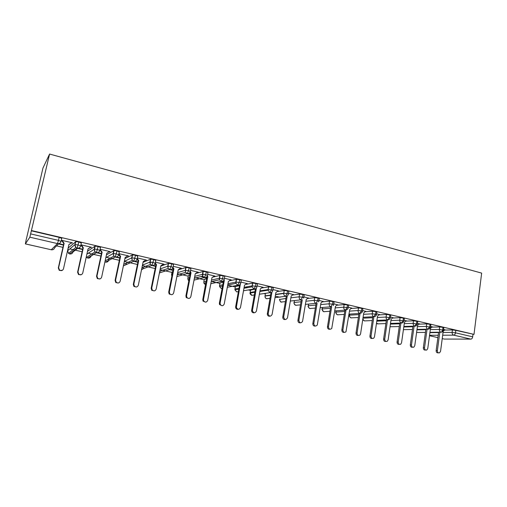 <?xml version="1.0" encoding="UTF-8"?>
<svg xmlns="http://www.w3.org/2000/svg" width="507" height="507" viewBox="0 0 507 507"><rect width="100%" height="100%" fill="white"/><g stroke="black" fill="none" stroke-linecap="round" stroke-linejoin="round"><path stroke-width="0.76" d="M29.843 237.194L25.388 243.88L51.27 249.761L57.475 243.582L29.843 237.194L49.585 154.046L42.949 168.071L26.402 238.943M56.562 245.876L62.957 247.346M69.801 248.918L74.681 250.04M75.29 250.179L82.121 251.751M88.281 253.164L93.561 254.381M93.662 254.4L100.912 256.067M106.413 257.334L119.348 260.306M124.329 261.447L137.429 264.464M142.372 265.598L155.167 268.539M160.079 269.667L172 272.405M177.456 273.66L188.249 276.144M194.517 277.583L204.213 279.813M211.261 281.429L219.905 283.419M227.7 285.207L235.324 286.962M248.329 289.947L250.483 290.441M264.001 293.553L265.383 293.87M275.269 296.139L280.035 297.235M49.585 154.046L481.65 273.108L474.001 334.373L31.668 230.59M444.284 339.069L442.231 338.619L444.284 339.069L470.889 339.12L453.721 335.152L442.681 335.222M444.639 330.063L452.44 329.93L455.812 330.355L474.001 334.373M455.812 330.355L455.495 332.826L472.689 336.825L472.993 334.386M472.689 336.825C472.423 338.22 471.821 338.987 470.889 339.12M26.313 238.924L25.388 243.88M444.912 329.829L443.581 329.398M31.497 230.862L59.167 237.352L61.772 238.423L61.106 241.357M68.255 247.986L75.904 241.579L78.845 241.966L81.323 242.999L80.683 245.889M62.342 270.332L59.275 270.402L58.311 267.95L58.616 267.728L59.585 270.187C61.417 271.068 62.722 270.599 63.489 268.792L68.952 244.437L71.88 242.695L71.531 242.992L72.457 242.828L61.632 240.305L61.322 240.616L61.898 240.749L61.981 240.381M63.54 244.748L58.825 243.658M58.527 243.949L63.464 245.09M87.527 251.282L95.164 246.104L98.136 246.484L100.487 247.492L99.873 250.331M81.367 274.667L78.503 274.553L77.609 272.177L77.977 271.967L78.87 274.357C80.683 275.282 81.982 274.832 82.755 273.013L88.053 248.874L90.918 247.131L90.519 247.416L91.482 247.264L80.924 244.805M82.692 249.178L78.306 248.164M77.622 248.36L82.616 249.514M106.438 254.85L114.05 250.54L117.047 250.921L119.284 251.89L118.689 254.691M109.151 251.764L110.146 251.618L100.101 249.279M101.463 253.519L97.54 252.613M96.349 252.689L101.394 253.849M124.931 258.557L132.568 254.888L135.591 255.268L137.708 256.212L137.137 258.963M127.472 256.029L128.448 255.889L118.904 253.665M119.88 257.778L116.407 256.973M115.114 257.024L119.81 258.107M143.044 262.328L150.725 259.153L153.773 259.533L155.782 260.446L155.231 263.152M149.844 262.829L151.574 262.138M145.446 260.224L146.403 260.078L137.346 257.962M137.948 261.954L134.9 261.251M133.614 261.295L137.879 262.284M160.795 266.112L168.533 263.336L171.613 263.716L173.514 264.597L172.982 267.265M167.697 266.625L168.837 266.226M163.083 264.331L164.021 264.185L155.434 262.182M155.674 266.055L153.044 265.446M151.758 265.491L155.605 266.378M172.088 271.98L172.76 271.606M178.204 269.889L185.999 267.442L189.117 267.816L190.911 268.672L190.404 271.302M185.245 270.396L185.638 270.275M180.391 268.368L181.31 268.222L173.172 266.321M173.064 270.073L170.834 269.559M169.56 269.604L173.001 270.396M188.331 275.732L189.929 275.117M195.525 273.565L203.142 271.467L206.286 271.847L207.984 272.671L207.49 275.263M197.381 272.329L198.281 272.177L190.581 270.383M190.144 274.021L188.293 273.596M187.026 273.634L190.081 274.344M204.289 279.42L206.761 278.628M212.585 277.209L219.968 275.421L223.143 275.795C224.601 276.169 225.14 276.435 224.74 276.594L224.265 279.148M214.062 276.214L214.943 276.068L207.661 274.363M206.9 277.899L205.43 277.557M203.535 277.12L201 276.53M204.163 277.595L206.514 278.14M219.975 283.039L223.283 282.133M229.24 280.853L236.477 279.3L239.684 279.674C241.117 280.041 241.617 280.295 241.193 280.447L240.736 282.969M230.438 280.029L231.306 279.883L224.43 278.28M220.982 281.48L222.408 281.81L223.137 281.651L222.243 281.442M235.387 286.601L239.488 285.612M245.534 284.465L252.689 283.109L255.927 283.483C257.328 283.838 257.803 284.091 257.341 284.231L256.903 286.715M246.522 283.781L247.372 283.628L240.888 282.114M237.491 285.295L238.753 285.264M250.54 290.099L255.401 289.06M261.492 288.039L268.609 286.854L271.872 287.222C273.248 287.57 273.691 287.811 273.203 287.951L272.779 290.397M262.334 287.45L263.152 287.311L257.049 285.885M245.312 287.101L247.568 287.627M277.139 291.576L284.237 290.524L287.539 290.898C288.882 291.24 289.301 291.474 288.781 291.595L288.369 294.016M277.88 291.043L278.654 290.929L272.918 289.586M260.959 290.72L262.474 291.069M292.488 295.061L299.599 294.13L302.926 294.504C304.225 294.833 304.618 295.061 304.105 295.182L303.706 297.577M293.154 294.573L288.508 293.223M276.34 294.269L276.987 294.421M307.559 298.496L314.714 297.672L318.041 298.046C319.29 298.363 319.67 298.579 319.169 298.699L318.783 301.082M308.161 298.053L303.832 296.798M322.357 301.874L329.563 301.152L332.89 301.532C334.094 301.836 334.455 302.045 333.974 302.153L333.6 304.53M322.902 301.469L318.909 300.315M336.889 305.208L344.158 304.568L347.485 304.954C348.645 305.246 348.987 305.442 348.531 305.556L348.163 307.914M337.389 304.834L333.72 303.769M351.174 308.49L358.506 307.926L361.827 308.319L362.835 308.896L362.473 311.247M351.624 308.136L348.277 307.166M365.205 311.716L372.607 311.235L375.928 311.621L376.897 312.179L376.549 314.517M365.623 311.393L362.587 310.506M379.002 314.898L386.473 314.479L389.794 314.872L390.726 315.405L390.384 317.737M379.394 314.587L376.657 313.789M392.57 318.028L400.105 317.674L403.426 318.073L404.32 318.586L403.99 320.906M392.931 317.737L390.491 317.014M405.911 321.108L413.516 320.817L416.83 321.216L417.698 321.704L417.375 324.017M406.246 320.836L404.092 320.19M419.029 324.138L426.704 323.903L430.018 324.303L430.849 324.778L430.538 327.078M419.346 323.884L417.476 323.308M431.939 327.123L439.677 326.945L442.985 327.345L443.796 327.801L443.492 330.095M432.23 326.882L430.633 326.381M429.955 332.326L440.9 332.193C441.793 332.041 442.383 331.255 442.655 329.835L442.985 327.345M416.589 332.491L425.436 332.383M222.408 281.81L222.465 281.493M163.412 264.407L163.482 264.077M145.845 260.313L145.915 259.964M127.941 256.143L128.011 255.788M109.689 251.884L109.766 251.529M91.083 247.549L91.159 247.188M72.108 243.126L72.19 242.764M417.02 329.404L427.94 329.195L429.676 326.812L430.018 324.303M403.414 329.664L412.464 329.493M403.87 326.438L414.764 326.147L416.481 323.739L416.83 321.216M390.022 326.755L399.275 326.559M390.504 323.428L401.367 323.054L403.065 320.614L403.426 318.073M376.454 323.466L377.423 323.878L385.871 323.586M376.916 320.367L387.741 319.904L389.42 317.439L389.794 314.872M362.739 319.606L364.362 320.906L372.246 320.57M363.094 317.268L373.887 316.704L375.548 314.207L375.928 311.621M349.469 315.436L349.361 315.177C348.753 315.405 349.26 316.298 350.882 317.864L358.386 317.509M349.038 314.118L359.799 313.446L361.434 310.924L361.827 308.319M335.964 312.344L335.881 312.084C335.216 312.128 335.723 313.034 337.402 314.803L344.291 314.41M334.747 310.918L345.463 310.132L347.08 307.578L347.485 304.954M322.23 309.2L322.179 308.947C321.457 308.725 321.97 309.638 323.7 311.691L329.949 311.273M320.202 307.673L330.881 306.767L332.472 304.181L332.89 301.532M308.281 306L308.25 305.753C308.839 305.949 306.672 305.708 309.777 308.522L315.36 308.085M305.398 304.384L316.045 303.338L317.604 300.714L318.041 298.046M294.092 302.749L294.092 302.502C293.566 302.818 294.073 303.756 295.625 305.309L300.512 304.865M290.34 301.044L300.943 299.846L302.476 297.197L302.926 294.504M282.735 301.906L281.404 302.058C280.149 301.589 279.585 300.632 279.699 299.206L279.674 299.301C278.85 298.813 281.214 303.135 281.233 302.039L285.403 301.602M275.009 297.66L285.568 296.291L287.076 293.61L287.539 290.898M268.19 298.547L266.764 298.731C265.579 298.306 264.996 297.425 265.009 296.088C264.901 297.419 265.434 298.293 266.6 298.712L270.016 298.306M259.4 294.231L269.92 292.678L271.397 289.96L271.872 287.222M253.405 295.118L251.871 295.347L250.084 293.014C249.755 293.509 250.293 294.282 251.719 295.334L254.349 294.979M243.506 290.764L253.988 288.996L255.439 286.24L255.927 283.483M238.841 289.174L234.944 289.865L236.731 291.905L238.398 291.626L236.731 291.905L234.944 289.865L234.956 288.971L239.012 288.242M227.32 287.254L237.764 285.245L239.177 282.456L239.684 279.674M222.11 288.445L221.325 288.407L219.575 286.626L221.185 288.394L222.142 288.249M210.83 283.711L221.236 281.423L222.617 278.597L223.143 275.795M205.962 282.843L203.953 283.299L205.519 284.833L203.953 283.299L203.827 281.854L206.26 281.284M194.023 280.137L204.403 277.532L205.747 274.674L206.286 271.847M176.892 276.549L187.248 273.571L188.56 270.668L189.117 267.816M159.42 272.956L169.769 269.534L171.043 266.587L171.613 263.716M141.592 269.394L151.954 265.415L153.773 259.533M123.391 265.89L133.791 261.219L135.591 255.268M104.924 261.885L105.564 262.1L115.273 256.935L117.047 250.921M87.705 258.038L96.387 252.575L98.136 246.484M87.736 258.069L86.266 257.043M69.624 253.931L77.127 248.119L78.845 241.966M69.649 253.963L68.527 253.329L67.646 250.718L74.928 244.659L75.594 241.662M438.422 352.834L438.251 352.828C436.895 353.024 436.191 352.289 436.147 350.616L437.37 350.654C437.414 352.327 438.118 353.062 439.48 352.866L440.551 351.345L443.2 331.274L445.026 329.734M436.147 350.616L438.599 332.218M437.37 350.654L439.823 332.205M425.55 350.02L425.531 350.014C424.118 350.274 423.389 349.538 423.332 347.815L424.53 347.84C424.587 349.57 425.322 350.305 426.736 350.045L427.762 348.55L430.494 328.327L432.351 326.781M423.332 347.815L425.861 329.233M424.53 347.84L427.065 329.214M412.533 347.187C411.101 347.441 410.359 346.699 410.309 344.963L411.481 344.982C411.551 346.775 412.324 347.504 413.788 347.181L414.764 345.704L417.584 325.329L419.473 323.777M410.309 344.963L412.92 326.197M411.481 344.982L414.099 326.166M399.313 344.323C397.862 344.557 397.114 343.809 397.063 342.067L398.217 342.079C398.306 343.942 399.117 344.665 400.644 344.253L401.55 342.808L404.459 322.287L406.386 320.722M397.063 342.067L399.769 323.111M398.217 342.079L400.923 323.067M385.878 341.401C384.407 341.629 383.647 340.869 383.609 339.126L384.731 339.126C384.851 341.072 385.7 341.788 387.297 341.262L388.121 339.867L391.119 319.188L393.077 317.616M383.609 339.126L386.404 319.961M384.731 339.126L387.525 319.917M372.22 338.435C370.725 338.651 369.958 337.884 369.926 336.128L371.023 336.122C371.175 338.169 372.081 338.86 373.735 338.201L374.47 336.882L377.557 316.045L379.553 314.46M369.926 336.128L372.81 316.761M371.023 336.122L373.913 316.71M358.329 335.419C356.814 335.628 356.041 334.848 356.009 333.086L357.08 333.074C357.277 335.228 358.24 335.894 359.964 335.057L360.585 333.84L363.766 312.844L365.801 311.254M356.009 333.086L358.994 313.497M357.08 333.074L360.059 313.491M344.209 332.345C342.669 332.548 341.889 331.762 341.857 329.987L342.897 329.968C343.163 332.256 344.19 332.877 345.977 331.832L349.741 309.587L351.814 307.99M341.857 329.987L344.95 310.17M342.897 329.968L345.977 310.183M329.848 329.227C328.283 329.417 327.49 328.625 327.465 326.838L328.473 326.812C328.828 329.252 329.924 329.816 331.749 328.498L335.476 306.279L337.592 304.675M327.465 326.838L330.665 306.786M328.473 326.812L331.66 306.792M315.234 326.045C313.649 326.235 312.844 325.431 312.825 323.637L313.801 323.599C314.277 326.21 315.436 326.698 317.281 325.063L320.969 302.913L323.124 301.297M312.825 323.637L316.127 303.351M313.801 323.599L317.103 303.3M300.372 322.813C298.756 322.997 297.945 322.186 297.926 320.38L298.87 320.329C299.491 323.117 300.714 323.51 302.54 321.508L306.209 299.491L308.408 297.869M297.926 320.38L301.335 299.897M298.87 320.329L302.299 299.707M285.257 319.524C283.641 319.708 282.811 318.909 282.76 317.129L283.667 317.065C284.522 319.98 285.796 320.24 287.494 317.864L291.189 296.006L293.433 294.371M282.767 317.059L286.297 296.335M283.673 317.002L287.247 295.993M269.87 316.172C268.399 316.393 267.544 315.709 267.303 314.106L267.341 313.687L268.209 313.618L268.178 314.036C269.287 316.679 270.599 316.818 272.101 314.467L275.909 292.457L278.191 290.822M267.341 313.687L270.998 292.659M268.209 313.618L271.948 292.133M254.216 312.762C252.879 313.009 252.017 312.426 251.63 311.013L251.637 310.252L252.467 310.17L252.461 310.937C253.76 313.288 255.084 313.32 256.434 311.038L260.351 288.851L262.683 287.203M251.637 310.252L255.439 288.851M252.467 310.17L256.396 288.071M238.277 309.283C237.054 309.543 236.199 309.055 235.704 307.819L235.647 306.754L236.446 306.659L236.503 307.73C237.941 309.815 239.266 309.758 240.476 307.546L244.52 285.175L246.896 283.521M235.647 306.754L239.621 284.896M236.446 306.659L240.388 284.047M222.06 305.746L219.512 304.523L219.366 303.192L220.12 303.085L220.272 304.422C221.812 306.272 223.131 306.127 224.233 303.985L228.397 281.436L230.818 279.769M219.366 303.192L223.543 280.732M220.12 303.085L224.316 280.485L224.024 280.016M224.316 280.485L223.625 280.644M205.55 302.14L203.034 301.114L202.787 299.561L203.503 299.447L203.751 301.006C205.36 302.654 206.672 302.438 207.686 300.366L211.977 277.627L214.448 275.947M202.787 299.561L206.951 276.607M203.503 299.447L207.826 276.664L207.338 275.89M207.826 276.664L207.103 276.841M188.75 298.458L186.253 297.603L185.904 295.866L186.57 295.739L186.925 297.482C188.585 298.959 189.891 298.693 190.835 296.677L195.252 273.742L197.781 272.063M185.904 295.866L190.347 272.956L190.005 272.417M186.57 295.739L191.025 272.766L190.328 271.663M191.025 272.766L190.347 272.956M171.639 294.713L169.154 293.99L168.698 292.102L169.325 291.962L169.782 293.857C171.474 295.194 172.773 294.884 173.667 292.913L178.223 269.794L180.796 268.102M168.698 292.102L173.28 269.002L172.722 268.127M169.325 291.962L173.914 268.792L173.033 267.411M173.914 268.792L173.28 269.002M154.217 290.885L151.726 290.283L151.175 288.268L151.745 288.115L152.303 290.137C154.027 291.36 155.319 291.012 156.175 289.085L160.865 265.763L163.501 264.065M151.175 288.268L155.89 264.971L155.091 263.722M151.745 288.115L156.479 264.749L155.288 262.892M156.479 264.749L155.89 264.971M136.484 286.975L133.956 286.487L133.309 284.364L133.835 284.193L134.482 286.328C136.231 287.456 137.517 287.076 138.348 285.181L143.183 261.663L145.87 259.952M133.309 284.364L138.17 260.864L137.093 259.185M133.835 284.193L138.709 260.623L137.258 258.38M138.709 260.623L138.17 260.864M118.435 282.976L115.837 282.595L115.102 280.377L115.577 280.2L116.312 282.424C118.08 283.476 119.367 283.064 120.172 281.201L125.159 257.48L127.903 255.762M115.102 280.377L120.115 256.675L118.72 254.533M115.577 280.2L120.603 256.422L118.885 253.779M120.603 256.422L120.115 256.675M100.063 278.875L97.35 278.622L96.539 276.315L96.957 276.125L97.775 278.432C99.568 279.414 100.861 278.989 101.647 277.145L106.787 253.221L109.588 251.491M96.539 276.315L101.704 252.41L99.993 249.786M96.957 276.125L102.141 252.137L100.063 249.476M102.141 252.137L101.704 252.41M77.609 272.177L82.939 248.056L81.069 245.217L81.443 244.925L83.319 247.771L82.939 248.056M90.519 247.416L88.047 248.918M77.977 271.967L83.319 247.771M58.311 267.95L63.8 243.62L61.898 240.749L62.215 240.438L64.123 243.316L63.8 243.62M71.531 242.992L68.933 244.551M58.616 267.728L64.123 243.316M438.194 335.247L429.549 335.298M429.499 335.71L437.877 337.618L429.492 335.729M443.036 332.503L452.117 332.402L455.495 332.826C455.223 334.233 454.627 335.007 453.721 335.152C452.586 334.747 452.054 333.828 452.117 332.402L452.44 329.93M30.775 233.93L58.476 240.381L59.167 237.352M25.369 243.899L51.27 249.761C52.994 249.983 54.129 249.311 54.661 247.746L58.901 243.582M57.475 243.582L58.476 240.381L61.087 241.433C60.523 243.107 59.319 243.823 57.475 243.582M429.911 332.662L438.555 332.56M430.323 329.594L439.347 329.43C439.271 330.83 439.791 331.749 440.9 332.193L442.034 332.041L443.467 330.285L439.347 329.43L439.677 326.945M416.957 329.835L425.804 329.677M403.794 326.977L412.844 326.749M417.4 326.635L426.362 326.407L426.704 323.903M390.409 324.087L399.674 323.783M404.269 323.631L413.161 323.339L413.516 320.817M376.796 321.159L386.283 320.766M390.916 320.576L399.744 320.215L400.105 317.674M362.955 318.193L372.67 317.712M377.341 317.477L386.1 317.04L386.473 314.479M349.665 314.08L349.5 315.164L358.829 314.613M363.538 314.327L372.22 313.814L372.607 311.235M336.192 310.81L335.989 312.078L344.747 311.463M349.5 311.133L358.107 310.531L358.506 307.926M322.496 307.476L322.262 308.934L330.425 308.275M335.222 307.882L343.752 307.191L344.158 304.568M308.586 304.067L308.307 305.746L315.855 305.037M320.697 304.587L329.144 303.794L329.563 301.152M294.447 300.581L294.123 302.502L301.031 301.76M305.924 301.234L314.277 300.334L314.714 297.672M279.674 299.447L285.942 298.439M290.885 297.831L299.149 296.817L299.599 294.13M265.478 293.331L265.034 295.854L270.58 295.074M275.574 294.377L283.755 293.236L284.218 290.53M250.585 289.871L250.122 292.444L254.939 291.677M259.996 290.872L268.076 289.586L268.558 286.861M235.425 286.385L234.925 289.186M244.133 287.317L252.118 285.872L252.606 283.121M220.013 282.836L219.525 285.447L222.788 284.776M227.973 283.711L235.863 282.095L236.37 279.319M204.327 279.224L203.795 282.05M211.514 280.06L219.309 278.242L219.829 275.447M188.363 275.548L187.85 278.204L189.409 277.785M194.751 276.366L202.445 274.319L202.984 271.498M172.12 271.809L171.588 274.483L172.234 274.287M177.659 272.633L185.258 270.32L185.816 267.474M159.952 271.822L160.085 271.169M160.244 268.881L167.747 266.251L168.318 263.38M143.196 267.988L143.354 267.208M142.473 265.11L149.901 262.094L150.49 259.204M126.129 264.09L126.338 263.089M124.348 261.352L131.7 257.867L132.308 254.945M108.752 260.116L109.043 258.773M105.836 257.657L113.15 253.551L113.777 250.604M96.495 252.594L91.057 256.067C90.55 257.613 89.466 258.272 87.8 258.063L86.577 257.385L95.082 251.846L94.226 249.146L94.879 246.174M86.912 254.089L94.517 249.076L95.164 246.104M77.825 248.202L73.027 251.947C72.507 253.5 71.398 254.165 69.706 253.95L68.527 253.329L75.873 247.454L74.928 244.659L75.904 241.579M68.274 247.91L67.627 250.794M430.513 327.281L426.362 326.407C426.279 327.82 426.805 328.751 427.94 329.195L429.176 328.999L430.513 327.281M403.724 329.658L403.407 329.715M417.35 324.227L413.161 323.339C413.078 324.765 413.611 325.697 414.764 326.147L416.114 325.893L417.35 324.227M391.106 326.774L390.029 326.711M403.965 321.121L399.744 320.215C399.655 321.653 400.194 322.598 401.367 323.054L402.843 322.725L403.965 321.121M378.292 323.846L376.479 323.289M390.352 317.965L386.1 317.04C386.004 318.491 386.556 319.442 387.741 319.904L389.37 319.48L390.352 317.965M365.281 320.868L364.362 320.906L362.816 319.118M376.517 314.752L375.548 314.207L372.22 313.814C372.125 315.272 372.683 316.235 373.887 316.704L375.681 316.153L376.517 314.752M352.061 317.838L351.085 317.889C349.931 317.452 349.405 316.539 349.5 315.164L349.532 314.087M362.442 311.488L361.434 310.924L358.107 310.531C358.005 312.001 358.569 312.971 359.799 313.446L361.764 312.737L362.442 311.488M338.632 314.765L337.599 314.828C336.426 314.378 335.888 313.465 335.989 312.078M348.125 308.167L347.08 307.578L343.752 307.191C343.645 308.674 344.215 309.657 345.463 310.132L347.612 309.226L348.125 308.167M324.993 311.634L323.891 311.71C322.699 311.26 322.154 310.335 322.262 308.934L322.414 307.489M336.078 310.823L335.989 312.071M333.213 305.607L333.555 304.789C334.037 304.682 333.676 304.479 332.472 304.181L329.144 303.794C329.03 305.284 329.613 306.279 330.881 306.767M311.133 308.446L309.961 308.548C308.75 308.091 308.199 307.153 308.307 305.746L308.529 304.073M318.554 301.88L318.738 301.354C319.239 301.24 318.859 301.031 317.604 300.714L314.277 300.334C314.163 301.842 314.752 302.844 316.045 303.338M297.045 305.208L295.803 305.328C294.567 304.865 294.009 303.921 294.123 302.502L294.415 300.581M303.598 298.059L303.661 297.856C304.175 297.742 303.782 297.52 302.476 297.197L299.149 296.817C299.029 298.331 299.624 299.345 300.943 299.846M275.535 294.624L283.724 293.483C283.711 294.909 284.332 295.841 285.568 296.291C287.006 296.462 287.925 295.796 288.325 294.294C288.838 294.174 288.426 293.946 287.076 293.61L283.755 293.23L284.237 290.524M272.734 290.669C273.216 290.543 272.772 290.302 271.397 289.96L268.076 289.586L268.038 290.194L269.92 292.678C271.384 292.856 272.322 292.184 272.734 290.669M256.853 286.975C257.315 286.835 256.84 286.594 255.439 286.24L252.118 285.872L252.106 286.823L253.988 288.996C255.477 289.174 256.434 288.502 256.853 286.975M254.837 292.266L250.084 293.014L250.097 292.666M240.686 283.217C241.117 283.064 240.61 282.817 239.177 282.456L235.863 282.095L235.92 283.35L237.764 285.245C239.279 285.428 240.255 284.757 240.686 283.217M224.221 279.382L222.617 278.597L219.309 278.242L219.449 279.775L221.236 281.423C222.782 281.619 223.777 280.935 224.221 279.382M222.554 286.03L219.575 286.626L219.493 285.65M207.452 275.485L205.747 274.674L202.445 274.319L202.68 276.1L204.403 277.532C205.975 277.728 206.995 277.05 207.452 275.485M190.359 271.505L188.56 270.668L185.258 270.32L185.606 272.31L187.248 273.571C188.858 273.774 189.891 273.083 190.359 271.505M188.826 280.789L188.072 279.87L187.818 278.381M172.944 267.455L171.043 266.587L167.747 266.245L168.197 268.418L169.769 269.534C171.404 269.737 172.462 269.046 172.944 267.455M171.848 276.226L171.562 274.655M150.725 259.153L150.129 262.049C149.825 262.176 149.933 262.968 150.459 264.426L151.954 265.415C153.621 265.624 154.705 264.933 155.199 263.329L153.184 262.43L149.901 262.094M142.79 268.932L141.491 269.895M137.105 259.121L134.982 258.196L131.7 257.86L132.365 260.332L133.791 261.219C135.496 261.435 136.598 260.737 137.105 259.121M141.928 267.772L150.459 264.426L149.895 262.094M114.05 250.54L113.422 253.487C113.036 253.684 113.2 254.571 113.91 256.136L115.273 256.935C117.009 257.163 118.137 256.46 118.657 254.831L116.42 253.874L113.15 253.544M108.656 260.459C108.054 261.764 107.028 262.315 105.564 262.1L104.936 261.846M99.847 250.452L97.49 249.463L94.517 249.076C94.156 249.723 94.346 250.642 95.082 251.846L96.387 252.575C98.162 252.803 99.315 252.099 99.847 250.452M105.139 260.89L113.91 256.136L113.15 253.551M80.664 245.99L78.179 244.963L75.232 244.577C74.846 245.261 75.055 246.225 75.873 247.454L77.127 248.119C78.934 248.36 80.112 247.65 80.664 245.99M266.695 298.731L267.956 298.572M251.808 295.353L253.158 295.156M254.831 291.696L254.723 292.286M265.009 296.088L270.535 295.321M236.668 291.912L238.113 291.671M259.888 291.474L268.038 290.194L268.609 286.854M221.261 288.407L222.117 288.394M243.956 288.268L252.106 286.823L252.689 283.109M227.738 284.991L235.92 283.35L236.477 279.3M211.216 281.645L219.449 279.775L219.968 275.421M194.39 278.242L202.68 276.1L203.142 271.467M188.819 280.846L188.072 279.87L189.054 279.617M159.914 271.226L159.787 271.853M177.241 274.775L185.606 272.31L185.448 270.288L185.999 267.442M141.51 269.787L142.467 269.059M143.164 267.284L143.012 268.026M159.756 271.277L168.197 268.418L167.956 266.207L168.533 263.336M126.129 263.184L125.926 264.128M105.526 262.113L108.365 260.611M108.809 258.9L108.536 260.161M123.727 264.286L132.365 260.332C131.744 258.824 131.611 257.981 131.953 257.81L132.568 254.888M87.768 258.076L88.18 258.12M69.674 253.969L70.118 254.013M51.245 249.78L51.72 249.831M283.667 317.065L282.76 317.129M268.178 314.036L267.303 314.106M252.461 310.937L251.63 311.013M236.503 307.73L235.704 307.819M220.272 304.422L219.512 304.523M203.751 301.006L203.034 301.114M186.925 297.482L186.253 297.603M169.782 293.857L169.154 293.99M152.303 290.137L151.726 290.283M134.482 286.328L133.956 286.487M116.312 282.424L115.837 282.595M97.775 278.432L97.35 278.622M78.87 274.357L78.503 274.553"/></g></svg>
